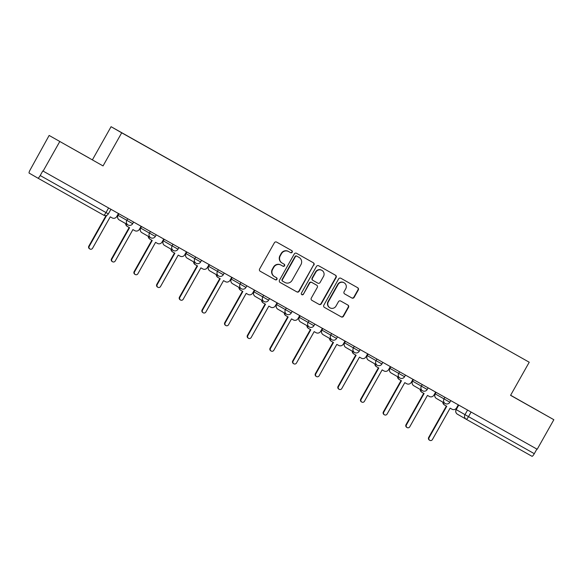 <?xml version="1.0" encoding="UTF-8"?>
<svg xmlns="http://www.w3.org/2000/svg" width="583" height="583" viewBox="0 0 583 583"><rect width="100%" height="100%" fill="white"/><g stroke="black" fill="none" stroke-linecap="round" stroke-linejoin="round"><path stroke-width="0.87" d="M292.214 252.213A1.173 1.144 119.9 0 0 291.791 250.632L276.641 242.105A1.676 1.632 119.9 0 0 274.396 242.761L259.61 268.996A1.676 1.632 119.9 0 0 260.207 271.248L275.365 279.782A1.173 1.144 119.9 0 0 276.94 279.323A1.173 1.144 119.9 0 0 276.517 277.741L274.557 276.641A5.356 5.232 119.9 0 1 272.618 269.412L273.85 267.218A5.356 5.232 119.9 0 1 281.042 265.127L283.003 266.227A1.173 1.144 119.9 0 0 284.577 265.768A1.173 1.144 119.9 0 0 284.154 264.186L282.194 263.086A5.356 5.232 119.9 0 1 280.255 255.85L281.487 253.663A5.356 5.232 119.9 0 1 288.68 251.572L290.64 252.672A1.173 1.144 119.9 0 0 292.214 252.213M282.114 263.042L281.88 262.904A5.356 5.232 119.9 0 1 279.949 255.675L281.181 253.488A5.356 5.232 119.9 0 1 288.374 251.39L290.334 252.497A1.173 1.144 119.9 0 0 291.901 252.038A1.173 1.144 119.9 0 0 291.551 250.501M260.127 271.204L275.052 279.607A1.173 1.144 119.9 0 0 276.626 279.148A1.173 1.144 119.9 0 0 276.276 277.61M274.476 276.597L274.243 276.466A5.356 5.232 119.9 0 1 274.207 276.437A5.356 5.232 119.9 0 1 272.312 269.229L273.544 267.043A5.356 5.232 119.9 0 1 280.729 264.944L282.689 266.052A1.173 1.144 119.9 0 0 284.264 265.593A1.173 1.144 119.9 0 0 283.914 264.055M351.899 298.008A1.676 1.632 119.9 0 0 354.143 297.352L358.29 289.991A1.676 1.632 119.9 0 0 357.7 287.732A1.676 1.632 119.9 0 0 357.685 287.732L340.866 278.259A1.676 1.632 119.9 0 0 338.621 278.914L323.835 305.149A1.676 1.632 119.9 0 0 324.44 307.409L341.259 316.882A1.676 1.632 119.9 0 0 343.511 316.226L348.517 307.336A1.676 1.632 119.9 0 0 347.913 305.077L340.712 301.025A1.676 1.632 119.9 0 0 338.468 301.681L335.983 306.09A4.475 4.373 119.9 0 1 329.942 307.817A4.475 4.373 119.9 0 1 328.353 301.79L338.089 284.519A4.475 4.373 119.9 0 1 344.13 282.784A4.475 4.373 119.9 0 1 345.719 288.811L344.094 291.689A1.676 1.632 119.9 0 0 344.684 293.949L351.585 297.826A1.676 1.632 119.9 0 0 353.837 297.17L357.984 289.809A1.676 1.632 119.9 0 0 357.466 287.601M103.045 165.922L49.14 135.453L103.045 165.922L121.701 132.807L529.233 362.225L510.57 395.34L553.85 419.709L537.198 449.26L42.807 170.936L40.212 175.534L106.004 212.576L108.351 213.888L110.938 209.297M59.765 141.56L43.113 171.111M313.953 265.032A1.676 1.632 119.9 0 0 313.363 262.78A1.676 1.632 119.9 0 0 313.355 262.773L296.528 253.299A1.676 1.632 119.9 0 0 294.284 253.955L279.497 280.19A1.676 1.632 119.9 0 0 280.088 282.449L296.922 291.923A1.676 1.632 119.9 0 0 299.174 291.267L313.647 264.85A1.676 1.632 119.9 0 0 313.129 262.642M318.697 265.782L335.517 275.249A1.676 1.632 119.9 0 0 335.517 275.249A1.676 1.632 119.9 0 1 336.121 277.508L321.342 303.75A1.676 1.632 119.9 0 1 319.09 304.399L311.89 300.347A1.676 1.632 119.9 0 1 311.883 300.34A1.676 1.632 119.9 0 1 311.293 298.088L317.283 287.448A1.676 1.632 119.9 0 0 316.678 285.189L311.905 282.5A1.676 1.632 119.9 0 0 309.66 283.156L303.415 294.233A1.173 1.144 119.9 0 1 301.834 294.685A1.173 1.144 119.9 0 1 301.418 293.111L316.452 266.438A1.676 1.632 119.9 0 1 318.697 265.782M49.14 135.453L30.207 169.784A3.411 0.714 -60.6 0 0 29.15 173.115L37.917 178.15A3.411 0.714 -60.6 0 0 40.212 175.534M92.42 159.815L111.076 126.7L529.233 362.225M553.85 419.709L510.621 395.245M536.885 449.085L534.298 453.683A3.411 0.714 119.4 0 1 532.002 456.3L466.211 419.264A3.411 0.714 -60.6 0 0 466.211 419.264A3.411 0.714 -60.6 0 0 468.506 416.648L534.298 453.683M493.99 342.367L141.079 143.68M494.012 342.308L141.093 143.629M121.701 132.807L111.076 126.7M89.25 158.073L61.222 142.296L89.235 158.11M538.313 410.877L510.606 395.281L538.298 410.913M280.015 282.398L296.616 291.748A1.676 1.632 119.9 0 0 298.86 291.092L313.647 264.85M296.951 256.221A1.173 1.144 119.9 0 0 295.377 256.68L282.398 279.716A1.173 1.144 119.9 0 0 282.821 281.298L284.89 282.456A5.356 5.232 119.9 0 0 292.076 280.365L300.952 264.624A5.356 5.232 119.9 0 0 299.013 257.387L296.638 256.046A1.173 1.144 119.9 0 0 295.064 256.505L295.377 256.68M282.806 281.283L282.515 281.115A1.173 1.144 119.9 0 0 282.515 281.115A1.173 1.144 119.9 0 1 282.092 279.534L295.064 256.505M296.638 256.046L298.707 257.212M311.81 300.296L318.784 304.224A1.676 1.632 119.9 0 0 321.029 303.568L335.815 277.333A1.676 1.632 119.9 0 0 335.298 275.125M316.387 285.014L316.372 285.007A1.676 1.632 119.9 0 0 316.387 285.014A1.676 1.632 119.9 0 0 316.372 285.007L311.599 282.325A1.676 1.632 119.9 0 0 309.347 282.974L303.415 294.233M301.688 294.583A1.173 1.144 119.9 0 0 303.109 294.058M323.507 276.408A4.475 4.373 119.9 0 0 321.925 270.381A4.475 4.373 119.9 0 0 315.877 272.115L312.452 278.2A1.676 1.632 119.9 0 0 313.056 280.459L317.83 283.149A1.676 1.632 119.9 0 0 320.074 282.493L323.507 276.408M321.925 270.381L321.612 270.199A4.475 4.373 119.9 0 0 315.571 271.933L315.877 272.115M312.736 280.277L312.743 280.285A1.676 1.632 119.9 0 0 312.743 280.285A1.676 1.632 119.9 0 1 312.138 278.018L315.571 271.933M344.611 293.898L351.585 297.826M344.13 282.784L343.824 282.609A4.475 4.373 119.9 0 0 337.776 284.344L338.089 284.519M329.942 307.817L329.628 307.642A4.475 4.373 119.9 0 1 328.047 301.615L337.776 284.344M324.352 307.358L340.953 316.7A1.676 1.632 119.9 0 0 343.198 316.052L348.204 307.154A1.676 1.632 119.9 0 0 347.687 304.945M106.689 215.367L89.228 246.361A1.96 1.917 119.9 0 0 89.92 249.007A1.96 1.917 119.9 0 0 92.566 248.241L110.26 216.84L112.155 217.896A3.411 3.33 119.9 0 0 116.731 216.563L118.444 213.516M89.92 249.007L89.512 248.773A1.96 1.917 -60.1 0 1 88.82 246.135L106.048 215.564M126.015 223.806A3.411 3.33 119.9 0 0 127.662 226.634L129.579 227.713L111.885 259.122A1.96 1.917 119.9 0 0 112.577 261.76A1.96 1.917 119.9 0 0 115.223 261.002L132.917 229.593L134.804 230.657A3.411 3.33 119.9 0 0 139.388 229.316L141.101 226.277M127.662 226.634A3.411 3.33 119.9 0 0 127.692 226.649L127.262 226.401A3.411 3.33 -60.1 0 1 125.607 223.581M112.577 261.76L112.169 261.527A1.96 1.917 -60.1 0 1 111.477 258.888L129.171 227.479M127.641 226.619L127.291 226.415A3.411 3.33 -60.1 0 1 127.262 226.401M148.672 236.567A3.411 3.33 119.9 0 0 150.348 239.402L152.236 240.466L134.535 271.875A1.96 1.917 119.9 0 0 135.234 274.513A1.96 1.917 119.9 0 0 137.88 273.755L155.574 242.346L157.461 243.41A3.411 3.33 119.9 0 0 162.045 242.076L163.757 239.03M135.234 274.513L134.826 274.28A1.96 1.917 -60.1 0 1 134.134 271.642L151.828 240.24M150.297 239.373L149.948 239.168A3.411 3.33 -60.1 0 1 148.264 236.334M171.329 249.32A3.411 3.33 119.9 0 0 173.005 252.155L174.893 253.219L157.191 284.628A1.96 1.917 119.9 0 0 157.891 287.266A1.96 1.917 119.9 0 0 160.536 286.508L178.23 255.099L180.118 256.163A3.411 3.33 119.9 0 0 184.702 254.829L186.414 251.783M157.891 287.266L157.483 287.033A1.96 1.917 -60.1 0 1 156.791 284.395L174.485 252.993M172.954 252.126L172.604 251.922A3.411 3.33 -60.1 0 1 170.921 249.087M193.979 262.073A3.411 3.33 119.9 0 0 195.662 264.908L197.55 265.972L179.848 297.381A1.96 1.917 119.9 0 0 180.548 300.019A1.96 1.917 119.9 0 0 183.193 299.261L200.887 267.852L202.775 268.916A3.411 3.33 119.9 0 0 207.359 267.582L209.071 264.536M180.548 300.019L180.14 299.793A1.96 1.917 -60.1 0 1 179.447 297.148L197.141 265.746M195.611 264.879L195.261 264.682A3.411 3.33 -60.1 0 1 193.578 261.84M216.636 274.826A3.411 3.33 119.9 0 0 218.319 277.668L220.206 278.725L202.505 310.134A1.96 1.917 119.9 0 0 203.197 312.779A1.96 1.917 119.9 0 0 205.85 312.014L223.544 280.612L225.432 281.669A3.411 3.33 119.9 0 0 230.008 280.336L231.728 277.289M203.197 312.779L202.797 312.546A1.96 1.917 -60.1 0 1 202.104 309.908L219.798 278.499M218.268 277.639L217.911 277.435A3.411 3.33 -60.1 0 1 216.235 274.593M239.292 287.579A3.411 3.33 119.9 0 0 240.947 290.407L242.863 291.485L225.162 322.887A1.96 1.917 119.9 0 0 225.854 325.533A1.96 1.917 119.9 0 0 228.507 324.775L246.201 293.366L248.088 294.43A3.411 3.33 119.9 0 0 252.665 293.089L254.385 290.05M240.947 290.407A3.411 3.33 119.9 0 0 240.976 290.421L240.546 290.174A3.411 3.33 -60.1 0 1 238.892 287.353M225.854 325.533L225.453 325.299A1.96 1.917 -60.1 0 1 224.761 322.661L242.455 291.252M261.949 300.34A3.411 3.33 119.9 0 0 263.633 303.175L265.52 304.239L247.819 335.648A1.96 1.917 119.9 0 0 248.511 338.286A1.96 1.917 119.9 0 0 251.164 337.528L268.858 306.119L270.745 307.183A3.411 3.33 119.9 0 0 275.322 305.849L277.042 302.803M248.511 338.286L248.11 338.053A1.96 1.917 -60.1 0 1 247.418 335.414L265.112 304.013M263.203 302.927L263.224 302.941A3.411 3.33 -60.1 0 1 261.548 300.107M284.606 313.093A3.411 3.33 119.9 0 0 286.289 315.928L288.177 316.992L270.476 348.401A1.96 1.917 119.9 0 0 271.168 351.039A1.96 1.917 119.9 0 0 273.821 350.281L291.515 318.872L293.402 319.936A3.411 3.33 119.9 0 0 297.979 318.602L299.698 315.556M271.168 351.039L270.767 350.806A1.96 1.917 -60.1 0 1 270.075 348.168L287.769 316.766M285.859 315.68L285.881 315.695A3.411 3.33 -60.1 0 1 284.205 312.86M307.263 325.846A3.411 3.33 119.9 0 0 308.946 328.681L310.834 329.745L293.132 361.154A1.96 1.917 119.9 0 0 293.825 363.792A1.96 1.917 119.9 0 0 296.47 363.034L314.171 331.625L316.059 332.689A3.411 3.33 119.9 0 0 320.635 331.355L322.355 328.309M293.825 363.792L293.424 363.566A1.96 1.917 -60.1 0 1 292.732 360.921L310.426 329.519M308.895 328.652L308.538 328.455A3.411 3.33 -60.1 0 1 306.862 325.613M329.92 338.599A3.411 3.33 119.9 0 0 331.596 341.441L333.491 342.498L315.789 373.907A1.96 1.917 119.9 0 0 316.482 376.545A1.96 1.917 119.9 0 0 319.127 375.787L336.828 344.378L338.716 345.442A3.411 3.33 119.9 0 0 343.292 344.108L345.012 341.062M316.482 376.545L316.081 376.319A1.96 1.917 -60.1 0 1 315.388 373.681L333.082 342.272M331.552 341.412L331.195 341.208A3.411 3.33 -60.1 0 1 329.519 338.366M352.577 351.352A3.411 3.33 119.9 0 0 354.253 354.194L356.14 355.258L338.446 386.66A1.96 1.917 119.9 0 0 339.138 389.306A1.96 1.917 119.9 0 0 341.784 388.548L359.485 357.139L361.373 358.202A3.411 3.33 119.9 0 0 365.949 356.862L367.669 353.823M339.138 389.306L338.738 389.072A1.96 1.917 -60.1 0 1 338.045 386.434L355.739 355.025M354.202 354.165L353.852 353.961A3.411 3.33 -60.1 0 1 352.176 351.126M375.233 364.105A3.411 3.33 119.9 0 0 376.91 366.947L378.797 368.011L361.103 399.421A1.96 1.917 119.9 0 0 361.795 402.059A1.96 1.917 119.9 0 0 364.441 401.301L382.142 369.892L384.029 370.956A3.411 3.33 119.9 0 0 388.606 369.622L390.326 366.576M361.795 402.059L361.394 401.825A1.96 1.917 -60.1 0 1 360.702 399.187L378.396 367.786M376.487 366.7L376.509 366.714A3.411 3.33 -60.1 0 1 374.833 363.879M397.89 376.866A3.411 3.33 119.9 0 0 399.566 379.701L401.454 380.765L383.76 412.174A1.96 1.917 119.9 0 0 384.452 414.812A1.96 1.917 119.9 0 0 387.097 414.054L404.799 382.645L406.686 383.709A3.411 3.33 119.9 0 0 411.263 382.375L412.975 379.329M384.452 414.812L384.051 414.579A1.96 1.917 -60.1 0 1 383.359 411.941L401.053 380.539M399.515 379.671L399.166 379.467A3.411 3.33 -60.1 0 1 397.489 376.633M420.547 389.619A3.411 3.33 119.9 0 0 422.223 392.454L424.111 393.518L406.417 424.927A1.96 1.917 119.9 0 0 407.109 427.565A1.96 1.917 119.9 0 0 409.754 426.807L427.456 395.398L429.343 396.462A3.411 3.33 119.9 0 0 433.92 395.128L435.632 392.082M407.109 427.565L406.708 427.339A1.96 1.917 -60.1 0 1 406.016 424.694L423.71 393.292M422.172 392.425L421.822 392.228A3.411 3.33 -60.1 0 1 420.146 389.386M443.204 402.372A3.411 3.33 119.9 0 0 444.88 405.214L446.767 406.271L429.073 437.68A1.96 1.917 119.9 0 0 429.766 440.318A1.96 1.917 119.9 0 0 432.411 439.56L450.112 408.151L452 409.215A3.411 3.33 119.9 0 0 456.576 407.881L458.289 404.835M429.766 440.318L429.365 440.092A1.96 1.917 -60.1 0 1 428.673 437.447L446.367 406.045M444.829 405.185L444.479 404.981A3.411 3.33 -60.1 0 1 442.803 402.139M436.033 392.308L435.166 393.853L449.872 402.241L450.79 400.616M436.099 392.344L435.231 393.889A3.411 3.33 119.9 0 0 436.463 398.495L445.201 403.523A3.411 3.33 -60.1 0 1 443.998 398.932L444.909 397.307M413.376 379.555L412.509 381.1L427.215 389.488L428.133 387.855M413.442 379.591L412.575 381.136A3.411 3.33 119.9 0 0 413.806 385.742M390.719 366.802L389.852 368.347L404.558 376.727L405.476 375.102M390.792 366.838L389.918 368.383A3.411 3.33 119.9 0 0 391.149 372.989M368.07 354.041L367.195 355.594L381.901 363.974L382.82 362.349M368.135 354.085L367.261 355.63A3.411 3.33 119.9 0 0 368.492 360.236M345.413 341.288L344.538 342.833L359.245 351.221L360.163 349.596M345.479 341.325L344.604 342.877A3.411 3.33 119.9 0 0 345.836 347.483L354.573 352.504A3.411 3.33 -60.1 0 1 353.371 347.913L354.289 346.287M322.756 328.535L321.882 330.08L336.588 338.468L337.506 336.843M322.822 328.572L321.947 330.116A3.411 3.33 119.9 0 0 323.179 334.722L331.924 339.751A3.411 3.33 -60.1 0 1 330.714 335.159L331.632 333.534M300.099 315.782L299.225 317.327L313.931 325.715L314.849 324.082M300.165 315.818L299.29 317.363A3.411 3.33 119.9 0 0 300.522 321.969M277.442 303.029L276.568 304.574L291.274 312.954L292.192 311.329M277.508 303.065L276.634 304.61A3.411 3.33 119.9 0 0 277.865 309.216M254.786 290.268L253.911 291.821L268.617 300.201L269.535 298.576M254.851 290.312L253.977 291.857A3.411 3.33 119.9 0 0 255.208 296.463M232.129 277.515L231.254 279.06L245.96 287.448L246.879 285.823M232.194 277.552L231.32 279.104A3.411 3.33 119.9 0 0 232.551 283.71L241.296 288.731A3.411 3.33 -60.1 0 1 240.087 284.14L241.005 282.515M209.472 264.762L208.597 266.307L223.304 274.695L224.222 273.07M209.537 264.799L208.663 266.344A3.411 3.33 119.9 0 0 209.895 270.949L218.64 275.978A3.411 3.33 -60.1 0 1 217.43 271.387L218.348 269.761M186.815 252.009L185.941 253.554L194.773 258.633L200.654 261.942L201.565 260.317M186.881 252.045L186.006 253.59A3.411 3.33 119.9 0 0 187.238 258.196M164.158 239.256L163.284 240.801L172.116 245.873L177.997 249.181L178.908 247.556M164.224 239.292L163.349 240.837A3.411 3.33 119.9 0 0 164.581 245.443M141.501 226.503L140.634 228.048L149.459 233.12L155.34 236.428L156.251 234.803M141.567 226.539L140.7 228.084A3.411 3.33 119.9 0 0 141.924 232.69M118.845 213.742L117.977 215.287L132.684 223.675L133.594 222.05M118.91 213.779L118.043 215.331A3.411 3.33 119.9 0 0 119.267 219.937L128.012 224.958A3.411 3.33 -60.1 0 1 126.81 220.367L127.721 218.742M458.755 405.098L456.212 409.616L468.506 416.648L471.093 412.043M467.566 410.06L464.979 414.659A3.411 3.33 -60.1 0 0 466.189 419.25A3.411 3.411 0 0 0 466.211 419.264A3.411 3.33 -60.1 0 1 466.189 419.25L457.422 414.207A3.411 3.33 -60.1 0 1 456.212 409.616L456.146 409.579A3.411 3.411 0 0 0 457.422 414.207L466.16 419.235M108.351 213.888A3.411 3.411 0 0 1 103.708 215.185L37.917 178.15L103.708 215.185A3.411 0.714 -60.6 0 0 106.004 212.576L108.591 207.971M422.26 384.554L421.341 386.179A3.411 3.33 -60.1 0 0 422.544 390.77A3.411 3.411 0 0 0 427.215 389.488M399.603 371.794L398.685 373.419A3.411 3.33 -60.1 0 0 399.887 378.01A3.411 3.411 0 0 0 404.558 376.727M376.946 359.041L376.028 360.666A3.411 3.33 -60.1 0 0 377.23 365.257A3.411 3.411 0 0 0 381.901 363.974M308.975 320.781L308.057 322.406A3.411 3.33 -60.1 0 0 309.267 326.997A3.411 3.411 0 0 0 313.931 325.715M286.319 308.021L285.4 309.646A3.411 3.33 -60.1 0 0 286.61 314.237A3.411 3.33 -60.1 0 1 286.61 314.237A3.411 3.411 0 0 0 291.274 312.954M263.662 295.268L262.744 296.893A3.411 3.33 -60.1 0 0 263.953 301.484A3.411 3.411 0 0 0 268.617 300.201M195.691 257.008L194.773 258.633A3.411 3.33 -60.1 0 0 195.983 263.224A3.411 3.33 -60.1 0 1 195.983 263.224A3.411 3.411 0 0 0 200.654 261.942M173.034 244.248L172.116 245.873A3.411 3.33 -60.1 0 0 173.326 250.464A3.411 3.33 -60.1 0 1 173.326 250.464A3.411 3.411 0 0 0 177.997 249.181M150.378 231.495L149.459 233.12A3.411 3.33 -60.1 0 0 150.669 237.711A3.411 3.411 0 0 0 155.34 236.428M128.034 224.972A3.411 3.33 -60.1 0 1 128.012 224.958A3.411 3.411 0 0 0 132.684 223.675M150.691 237.726A3.411 3.33 -60.1 0 1 150.669 237.711L141.902 232.675A3.411 3.411 0 0 1 140.634 228.048M218.661 275.992A3.411 3.33 -60.1 0 1 218.64 275.978A3.411 3.411 0 0 0 223.304 274.695M241.318 288.745A3.411 3.33 -60.1 0 1 241.296 288.731A3.411 3.411 0 0 0 245.96 287.448M263.975 301.498A3.411 3.33 -60.1 0 1 263.953 301.484L255.186 296.448A3.411 3.411 0 0 1 253.911 291.821M309.289 327.012A3.411 3.33 -60.1 0 1 309.267 326.997L300.5 321.954A3.411 3.411 0 0 1 299.225 317.327M331.946 339.765A3.411 3.33 -60.1 0 1 331.924 339.751A3.411 3.411 0 0 0 336.588 338.468M354.602 352.518A3.411 3.33 -60.1 0 1 354.573 352.504A3.411 3.411 0 0 0 359.245 351.221M377.259 365.271A3.411 3.33 -60.1 0 1 377.23 365.257L368.463 360.221A3.411 3.411 0 0 1 367.195 355.594M399.916 378.024A3.411 3.33 -60.1 0 1 399.887 378.01L391.12 372.974A3.411 3.411 0 0 1 389.852 368.347M422.573 390.785A3.411 3.33 -60.1 0 1 422.544 390.77L413.777 385.727A3.411 3.411 0 0 1 412.509 381.1M445.23 403.538A3.411 3.33 -60.1 0 1 445.201 403.523A3.411 3.411 0 0 0 449.872 402.241M88.82 246.135L89.228 246.361M111.477 258.888L111.885 259.122M134.134 271.642L134.535 271.875M156.791 284.395L157.191 284.628M179.447 297.148L179.848 297.381M202.104 309.908L202.505 310.134M224.761 322.661L225.162 322.887M247.418 335.414L247.819 335.648M270.075 348.168L270.476 348.401M292.732 360.921L293.132 361.154M315.388 373.681L315.789 373.907M338.045 386.434L338.446 386.66M360.702 399.187L361.103 399.421M383.359 411.941L383.76 412.174M406.016 424.694L406.417 424.927M428.673 437.447L429.073 437.68M117.977 215.287A3.411 3.411 0 0 0 119.245 219.922M163.284 240.801A3.411 3.411 0 0 0 164.559 245.428L173.326 250.464M185.941 253.554A3.411 3.411 0 0 0 187.216 258.182L195.983 263.224M208.597 266.307A3.411 3.411 0 0 0 209.873 270.935M231.254 279.06A3.411 3.411 0 0 0 232.53 283.695M276.568 304.574A3.411 3.411 0 0 0 277.843 309.201L286.61 314.237M321.882 330.08A3.411 3.411 0 0 0 323.157 334.708M344.538 342.833A3.411 3.411 0 0 0 345.814 347.468M435.166 393.853A3.411 3.411 0 0 0 436.434 398.48M458.69 405.061L456.146 409.579M532.002 456.3L466.211 419.264M149.918 239.154L150.319 239.387M172.575 251.907L172.976 252.14M195.232 264.667L195.633 264.893M217.889 277.421L218.29 277.654M308.516 328.44L308.917 328.666M331.173 341.193L331.574 341.427M353.83 353.947L354.231 354.18M399.144 379.453L399.544 379.686M421.8 392.213L422.201 392.439M444.45 404.966L444.858 405.2"/></g></svg>
